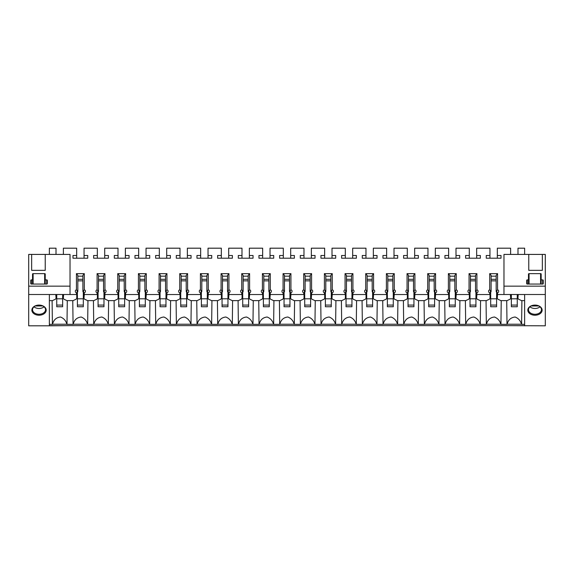 <?xml version="1.0" encoding="UTF-8"?>
<svg xmlns="http://www.w3.org/2000/svg" width="574" height="574" viewBox="0 0 574 574"><rect width="100%" height="100%" fill="white"/><g stroke="black" fill="none" stroke-linecap="round" stroke-linejoin="round"><path stroke-width="0.86" d="M497.328 258.207L497.328 248.19L510.616 248.19L510.616 254.418M497.328 255.495L501.023 255.495L501.023 258.207L486.257 258.207L486.257 255.495L489.952 255.495L489.952 248.19L476.664 248.19L476.664 255.495L480.359 255.495L480.359 258.207L465.593 258.207L465.593 255.495L469.288 255.495L469.288 248.19L456 248.19L456 255.495L459.695 255.495L459.695 258.207L444.929 258.207L444.929 255.495L448.624 255.495L448.624 248.19L435.336 248.19L435.336 255.495L439.031 255.495L439.031 258.207L424.265 258.207L424.265 255.495L427.96 255.495L427.96 248.19L414.672 248.19L414.672 255.495L418.367 255.495L418.367 258.207L403.601 258.207L403.601 255.495L407.296 255.495L407.296 248.19L394.008 248.19L394.008 255.495L397.703 255.495L397.703 258.207L382.937 258.207L382.937 255.495L386.632 255.495L386.632 248.19L373.344 248.19L373.344 255.495L377.039 255.495L377.039 258.207L362.273 258.207L362.273 255.495L365.968 255.495L365.968 248.19L352.68 248.19L352.68 255.495L356.375 255.495L356.375 258.207L341.609 258.207L341.609 255.495L345.304 255.495L345.304 248.19L332.016 248.19L332.016 255.495L335.711 255.495L335.711 258.207L320.945 258.207L320.945 255.495L324.64 255.495L324.64 248.19L311.352 248.19L311.352 255.495L315.047 255.495L315.047 258.207L300.281 258.207L300.281 255.495L303.976 255.495L303.976 248.19L290.688 248.19L290.688 255.495L294.383 255.495L294.383 258.207L279.617 258.207L279.617 255.495L283.312 255.495L283.312 248.19L270.024 248.19L270.024 255.495L273.719 255.495L273.719 258.207L258.953 258.207L258.953 255.495L262.648 255.495L262.648 248.19L249.36 248.19L249.36 255.495L253.055 255.495L253.055 258.207L238.289 258.207L238.289 255.495L241.984 255.495L241.984 248.19L228.696 248.19L228.696 255.495L232.391 255.495L232.391 258.207L217.625 258.207L217.625 255.495L221.32 255.495L221.32 248.19L208.032 248.19L208.032 255.495L211.727 255.495L211.727 258.207L196.961 258.207L196.961 255.495L200.656 255.495L200.656 248.19L187.368 248.19L187.368 255.495L191.063 255.495L191.063 258.207L176.297 258.207L176.297 255.495L179.992 255.495L179.992 248.19L166.704 248.19L166.704 255.495L170.399 255.495L170.399 258.207L155.633 258.207L155.633 255.495L159.328 255.495L159.328 248.19L146.04 248.19L146.04 255.495L149.735 255.495L149.735 258.207L134.969 258.207L134.969 255.495L138.664 255.495L138.664 248.19L125.376 248.19L125.376 255.495L129.071 255.495L129.071 258.207L114.305 258.207L114.305 255.495L118 255.495L118 248.19L104.712 248.19L104.712 255.495L108.407 255.495L108.407 258.207L93.641 258.207L93.641 255.495L97.336 255.495L97.336 248.19L84.048 248.19L84.048 255.495L87.743 255.495L87.743 258.207L72.977 258.207L72.977 255.495L76.672 255.495L76.672 248.19L63.384 248.19L63.384 254.418M49.364 254.418L49.364 248.19L56.008 248.19L56.008 254.418M49.364 294.527L55.764 294.498M76.428 294.527L76.428 292.769L76.428 294.527L63.628 294.498M76.428 292.769A0.739 0.524 0 0 0 76.342 292.733A1.772 1.256 0 0 1 75.345 291.606L75.345 290.982A1.772 1.256 0 0 1 76.428 289.827L76.428 273.654L84.292 273.654L82.893 275.369L82.893 291.441L83.61 290.566L83.61 293.113L82.893 291.441M97.092 294.527L97.092 292.769L97.092 294.527L84.292 294.527L84.292 292.769A0.739 0.524 0 0 1 84.378 292.733A1.772 1.256 0 0 0 85.375 291.606L85.375 290.982A1.772 1.256 0 0 0 84.292 289.827L84.292 273.654M97.092 292.769A0.739 0.524 0 0 0 97.006 292.733A1.772 1.256 0 0 1 96.009 291.606L96.009 290.982A1.772 1.256 0 0 1 97.092 289.827L97.092 273.654L104.956 273.654L103.557 275.369L103.557 291.441L104.274 290.566L104.274 293.113L103.557 291.441M117.756 294.527L117.756 292.769L117.756 294.527L104.956 294.527L104.956 292.769A0.739 0.524 0 0 1 105.042 292.733A1.772 1.256 0 0 0 106.039 291.606L106.039 290.982A1.772 1.256 0 0 0 104.956 289.827L104.956 273.654M117.756 292.769A0.739 0.524 0 0 0 117.67 292.733A1.772 1.256 0 0 1 116.673 291.606L116.673 290.982A1.772 1.256 0 0 1 117.756 289.827L117.756 273.654L125.62 273.654L124.221 275.369L124.221 291.441L124.938 290.566L124.938 293.113L124.221 291.441M138.42 294.527L138.42 292.769L138.42 294.527L125.62 294.527L125.62 292.769A0.739 0.524 0 0 1 125.706 292.733A1.772 1.256 0 0 0 126.703 291.606L126.703 290.982A1.772 1.256 0 0 0 125.62 289.827L125.62 273.654M138.42 292.769A0.739 0.524 0 0 0 138.334 292.733A1.772 1.256 0 0 1 137.337 291.606L137.337 290.982A1.772 1.256 0 0 1 138.42 289.827L138.42 273.654L146.284 273.654L144.885 275.369L144.885 291.441L145.602 290.566L145.602 293.113L144.885 291.441M159.084 294.527L159.084 292.769L159.084 294.527L146.284 294.527L146.284 292.769A0.739 0.524 0 0 1 146.37 292.733A1.772 1.256 0 0 0 147.367 291.606L147.367 290.982A1.772 1.256 0 0 0 146.284 289.827L146.284 273.654M159.084 292.769A0.739 0.524 0 0 0 158.998 292.733A1.772 1.256 0 0 1 158.001 291.606L158.001 290.982A1.772 1.256 0 0 1 159.084 289.827L159.084 273.654L166.948 273.654L165.549 275.369L165.549 291.441L166.266 290.566L166.266 293.113L165.549 291.441M179.748 294.527L179.748 292.769L179.748 294.527L166.948 294.527L166.948 292.769A0.739 0.524 0 0 1 167.034 292.733A1.772 1.256 0 0 0 168.031 291.606L168.031 290.982A1.772 1.256 0 0 0 166.948 289.827L166.948 273.654M179.748 292.769A0.739 0.524 0 0 0 179.662 292.733A1.772 1.256 0 0 1 178.665 291.606L178.665 290.982A1.772 1.256 0 0 1 179.748 289.827L179.748 273.654L187.612 273.654L186.213 275.369L186.213 291.441L186.93 290.566L186.93 293.113L186.213 291.441M200.412 294.527L200.412 292.769L200.412 294.527L187.612 294.527L187.612 292.769A0.739 0.524 0 0 1 187.698 292.733A1.772 1.256 0 0 0 188.695 291.606L188.695 290.982A1.772 1.256 0 0 0 187.612 289.827L187.612 273.654M200.412 292.769A0.739 0.524 0 0 0 200.326 292.733A1.772 1.256 0 0 1 199.329 291.606L199.329 290.982A1.772 1.256 0 0 1 200.412 289.827L200.412 273.654L208.276 273.654L206.877 275.369L206.877 291.441L207.594 290.566L207.594 293.113L206.877 291.441M221.076 294.527L221.076 292.769L221.076 294.527L208.276 294.527L208.276 292.769A0.739 0.524 0 0 1 208.362 292.733A1.772 1.256 0 0 0 209.359 291.606L209.359 290.982A1.772 1.256 0 0 0 208.276 289.827L208.276 273.654M221.076 292.769A0.739 0.524 0 0 0 220.99 292.733A1.772 1.256 0 0 1 219.993 291.606L219.993 290.982A1.772 1.256 0 0 1 221.076 289.827L221.076 273.654L228.94 273.654L227.541 275.369L227.541 291.441L228.258 290.566L228.258 293.113L227.541 291.441M241.74 294.527L241.74 292.769L241.74 294.527L228.94 294.527L228.94 292.769A0.739 0.524 0 0 1 229.026 292.733A1.772 1.256 0 0 0 230.023 291.606L230.023 290.982A1.772 1.256 0 0 0 228.94 289.827L228.94 273.654M241.74 292.769A0.739 0.524 0 0 0 241.654 292.733A1.772 1.256 0 0 1 240.657 291.606L240.657 290.982A1.772 1.256 0 0 1 241.74 289.827L241.74 273.654L249.604 273.654L248.205 275.369L248.205 291.441L248.922 290.566L248.922 293.113L248.205 291.441M262.404 294.527L262.404 292.769L262.404 294.527L249.604 294.527L249.604 292.769A0.739 0.524 0 0 1 249.69 292.733A1.772 1.256 0 0 0 250.687 291.606L250.687 290.982A1.772 1.256 0 0 0 249.604 289.827L249.604 273.654M262.404 292.769A0.739 0.524 0 0 0 262.318 292.733A1.772 1.256 0 0 1 261.321 291.606L261.321 290.982A1.772 1.256 0 0 1 262.404 289.827L262.404 273.654L270.268 273.654L268.869 275.369L268.869 291.441L269.586 290.566L269.586 293.113L268.869 291.441M283.068 294.527L283.068 292.769L283.068 294.527L270.268 294.527L270.268 292.769A0.739 0.524 0 0 1 270.354 292.733A1.772 1.256 0 0 0 271.351 291.606L271.351 290.982A1.772 1.256 0 0 0 270.268 289.827L270.268 273.654M283.068 292.769A0.739 0.524 0 0 0 282.982 292.733A1.772 1.256 0 0 1 281.985 291.606L281.985 290.982A1.772 1.256 0 0 1 283.068 289.827L283.068 273.654L290.932 273.654L289.533 275.369L289.533 291.441L290.25 290.566L290.25 293.113L289.533 291.441M303.732 294.527L303.732 292.769L303.732 294.527L290.932 294.527L290.932 292.769A0.739 0.524 0 0 1 291.018 292.733A1.772 1.256 0 0 0 292.015 291.606L292.015 290.982A1.772 1.256 0 0 0 290.932 289.827L290.932 273.654M303.732 292.769A0.739 0.524 0 0 0 303.646 292.733A1.772 1.256 0 0 1 302.649 291.606L302.649 290.982A1.772 1.256 0 0 1 303.732 289.827L303.732 273.654L311.596 273.654L310.197 275.369L310.197 291.441L310.914 290.566L310.914 293.113L310.197 291.441M324.396 294.527L324.396 292.769L324.396 294.527L311.596 294.527L311.596 292.769A0.739 0.524 0 0 1 311.682 292.733A1.772 1.256 0 0 0 312.679 291.606L312.679 290.982A1.772 1.256 0 0 0 311.596 289.827L311.596 273.654M324.396 292.769A0.739 0.524 0 0 0 324.31 292.733A1.772 1.256 0 0 1 323.313 291.606L323.313 290.982A1.772 1.256 0 0 1 324.396 289.827L324.396 273.654L332.26 273.654L330.861 275.369L330.861 291.441L331.578 290.566L331.578 293.113L330.861 291.441M345.06 294.527L345.06 292.769L345.06 294.527L332.26 294.527L332.26 292.769A0.739 0.524 0 0 1 332.346 292.733A1.772 1.256 0 0 0 333.343 291.606L333.343 290.982A1.772 1.256 0 0 0 332.26 289.827L332.26 273.654M345.06 292.769A0.739 0.524 0 0 0 344.974 292.733A1.772 1.256 0 0 1 343.977 291.606L343.977 290.982A1.772 1.256 0 0 1 345.06 289.827L345.06 273.654L352.924 273.654L351.525 275.369L351.525 291.441L352.242 290.566L352.242 293.113L351.525 291.441M365.724 294.527L365.724 292.769L365.724 294.527L352.924 294.527L352.924 292.769A0.739 0.524 0 0 1 353.01 292.733A1.772 1.256 0 0 0 354.007 291.606L354.007 290.982A1.772 1.256 0 0 0 352.924 289.827L352.924 273.654M365.724 292.769A0.739 0.524 0 0 0 365.638 292.733A1.772 1.256 0 0 1 364.641 291.606L364.641 290.982A1.772 1.256 0 0 1 365.724 289.827L365.724 273.654L373.588 273.654L372.189 275.369L372.189 291.441L372.906 290.566L372.906 293.113L372.189 291.441M386.388 294.527L386.388 292.769L386.388 294.527L373.588 294.527L373.588 292.769A0.739 0.524 0 0 1 373.674 292.733A1.772 1.256 0 0 0 374.671 291.606L374.671 290.982A1.772 1.256 0 0 0 373.588 289.827L373.588 273.654M386.388 292.769A0.739 0.524 0 0 0 386.302 292.733A1.772 1.256 0 0 1 385.305 291.606L385.305 290.982A1.772 1.256 0 0 1 386.388 289.827L386.388 273.654L394.252 273.654L392.853 275.369L392.853 291.441L393.57 290.566L393.57 293.113L392.853 291.441M407.052 294.527L407.052 292.769L407.052 294.527L394.252 294.527L394.252 292.769A0.739 0.524 0 0 1 394.338 292.733A1.772 1.256 0 0 0 395.335 291.606L395.335 290.982A1.772 1.256 0 0 0 394.252 289.827L394.252 273.654M407.052 292.769A0.739 0.524 0 0 0 406.966 292.733A1.772 1.256 0 0 1 405.969 291.606L405.969 290.982A1.772 1.256 0 0 1 407.052 289.827L407.052 273.654L414.916 273.654L413.517 275.369L413.517 291.441L414.234 290.566L414.234 293.113L413.517 291.441M427.716 294.527L427.716 292.769L427.716 294.527L414.916 294.527L414.916 292.769A0.739 0.524 0 0 1 415.002 292.733A1.772 1.256 0 0 0 415.999 291.606L415.999 290.982A1.772 1.256 0 0 0 414.916 289.827L414.916 273.654M427.716 292.769A0.739 0.524 0 0 0 427.63 292.733A1.772 1.256 0 0 1 426.633 291.606L426.633 290.982A1.772 1.256 0 0 1 427.716 289.827L427.716 273.654L435.58 273.654L434.181 275.369L434.181 291.441L434.898 290.566L434.898 293.113L434.181 291.441M448.38 294.527L448.38 292.769L448.38 294.527L435.58 294.527L435.58 292.769A0.739 0.524 0 0 1 435.666 292.733A1.772 1.256 0 0 0 436.663 291.606L436.663 290.982A1.772 1.256 0 0 0 435.58 289.827L435.58 273.654M448.38 292.769A0.739 0.524 0 0 0 448.294 292.733A1.772 1.256 0 0 1 447.297 291.606L447.297 290.982A1.772 1.256 0 0 1 448.38 289.827L448.38 273.654L456.244 273.654L454.845 275.369L454.845 291.441L455.562 290.566L455.562 293.113L454.845 291.441M469.044 294.527L469.044 292.769L469.044 294.527L456.244 294.527L456.244 292.769A0.739 0.524 0 0 1 456.33 292.733A1.772 1.256 0 0 0 457.327 291.606L457.327 290.982A1.772 1.256 0 0 0 456.244 289.827L456.244 273.654M469.044 292.769A0.739 0.524 0 0 0 468.958 292.733A1.772 1.256 0 0 1 467.961 291.606L467.961 290.982A1.772 1.256 0 0 1 469.044 289.827L469.044 273.654L476.908 273.654L475.509 275.369L475.509 291.441L476.226 290.566L476.226 293.113L475.509 291.441M489.708 294.527L489.708 292.769L489.708 294.527L476.908 294.527L476.908 292.769A0.739 0.524 0 0 1 476.994 292.733A1.772 1.256 0 0 0 477.991 291.606L477.991 290.982A1.772 1.256 0 0 0 476.908 289.827L476.908 273.654M489.708 292.769A0.739 0.524 0 0 0 489.622 292.733A1.772 1.256 0 0 1 488.625 291.606L488.625 290.982A1.772 1.256 0 0 1 489.708 289.827L489.708 273.654L497.572 273.654L496.173 275.369L496.173 291.441L496.89 290.566L496.89 293.113L496.173 291.441M510.372 294.498L497.572 294.527L497.572 292.769A0.739 0.524 0 0 1 497.658 292.733A1.772 1.256 0 0 0 498.655 291.606L498.655 290.982A1.772 1.256 0 0 0 497.572 289.827L497.572 273.654M524.636 294.527L518.236 294.498M524.636 254.418L524.636 248.19L517.992 248.19L517.992 254.418M49.364 325.63L524.636 325.63M524.636 324.339L521.601 324.339A8.89 6.285 180 0 0 521.493 324.224C520.525 320.723 518.408 318.319 515.151 317.02C510.953 317.429 508.277 319.826 507.115 324.224A8.89 6.285 180 0 0 507.007 324.339L500.937 324.339A8.89 6.285 180 0 0 500.829 324.224C499.861 320.723 497.744 318.319 494.487 317.02C490.289 317.429 487.613 319.826 486.451 324.224A8.89 6.285 180 0 0 486.343 324.339L480.273 324.339A8.89 6.285 180 0 0 480.165 324.224C479.197 320.723 477.08 318.319 473.823 317.02C469.625 317.429 466.949 319.826 465.787 324.224A8.89 6.285 180 0 0 465.679 324.339L459.609 324.339A8.89 6.285 180 0 0 459.501 324.224C458.533 320.723 456.416 318.319 453.159 317.02C448.961 317.429 446.285 319.826 445.123 324.224A8.89 6.285 180 0 0 445.015 324.339L438.945 324.339A8.89 6.285 180 0 0 438.837 324.224C437.869 320.723 435.752 318.319 432.495 317.02C428.297 317.429 425.621 319.826 424.459 324.224A8.89 6.285 180 0 0 424.351 324.339L418.281 324.339A8.89 6.285 180 0 0 418.173 324.224C417.205 320.723 415.088 318.319 411.831 317.02C407.633 317.429 404.957 319.826 403.795 324.224A8.89 6.285 180 0 0 403.687 324.339L397.617 324.339A8.89 6.285 180 0 0 397.509 324.224C396.541 320.723 394.424 318.319 391.167 317.02C386.969 317.429 384.293 319.826 383.131 324.224A8.89 6.285 180 0 0 383.023 324.339L376.953 324.339A8.89 6.285 180 0 0 376.845 324.224C375.877 320.723 373.76 318.319 370.503 317.02C366.305 317.429 363.629 319.826 362.467 324.224A8.89 6.285 180 0 0 362.359 324.339L356.289 324.339A8.89 6.285 180 0 0 356.181 324.224C355.213 320.723 353.096 318.319 349.839 317.02C345.641 317.429 342.965 319.826 341.803 324.224A8.89 6.285 180 0 0 341.695 324.339L335.625 324.339A8.89 6.285 180 0 0 335.517 324.224C334.549 320.723 332.432 318.319 329.175 317.02C324.977 317.429 322.301 319.826 321.139 324.224A8.89 6.285 180 0 0 321.031 324.339L314.961 324.339A8.89 6.285 180 0 0 314.853 324.224C313.885 320.723 311.768 318.319 308.511 317.02C304.313 317.429 301.637 319.826 300.475 324.224A8.89 6.285 180 0 0 300.367 324.339L294.297 324.339A8.89 6.285 180 0 0 294.189 324.224C293.221 320.723 291.104 318.319 287.847 317.02C283.649 317.429 280.973 319.826 279.811 324.224A8.89 6.285 180 0 0 279.703 324.339L273.633 324.339A8.89 6.285 180 0 0 273.525 324.224C272.557 320.723 270.44 318.319 267.183 317.02C262.985 317.429 260.309 319.826 259.147 324.224A8.89 6.285 180 0 0 259.039 324.339L252.969 324.339A8.89 6.285 180 0 0 252.861 324.224C251.893 320.723 249.776 318.319 246.519 317.02C242.321 317.429 239.645 319.826 238.483 324.224A8.89 6.285 180 0 0 238.375 324.339L232.305 324.339A8.89 6.285 180 0 0 232.197 324.224C231.229 320.723 229.112 318.319 225.855 317.02C221.657 317.429 218.981 319.826 217.819 324.224A8.89 6.285 180 0 0 217.711 324.339L211.641 324.339A8.89 6.285 180 0 0 211.533 324.224C210.565 320.723 208.448 318.319 205.191 317.02C200.993 317.429 198.317 319.826 197.155 324.224A8.89 6.285 180 0 0 197.047 324.339L190.977 324.339A8.89 6.285 180 0 0 190.869 324.224C189.901 320.723 187.784 318.319 184.527 317.02C180.329 317.429 177.653 319.826 176.491 324.224A8.89 6.285 180 0 0 176.383 324.339L170.313 324.339A8.89 6.285 180 0 0 170.205 324.224C169.237 320.723 167.12 318.319 163.863 317.02C159.665 317.429 156.989 319.826 155.827 324.224A8.89 6.285 180 0 0 155.719 324.339L149.649 324.339A8.89 6.285 180 0 0 149.541 324.224C148.573 320.723 146.456 318.319 143.199 317.02C139.001 317.429 136.325 319.826 135.163 324.224A8.89 6.285 180 0 0 135.055 324.339L128.985 324.339A8.89 6.285 180 0 0 128.877 324.224C127.909 320.723 125.792 318.319 122.535 317.02C118.337 317.429 115.661 319.826 114.499 324.224A8.89 6.285 180 0 0 114.391 324.339L108.321 324.339A8.89 6.285 180 0 0 108.213 324.224C107.245 320.723 105.128 318.319 101.871 317.02C97.673 317.429 94.997 319.826 93.835 324.224A8.89 6.285 180 0 0 93.727 324.339L87.657 324.339A8.89 6.285 180 0 0 87.549 324.224C86.581 320.723 84.464 318.319 81.207 317.02C77.009 317.429 74.333 319.826 73.171 324.224A8.89 6.285 180 0 0 73.063 324.339L66.993 324.339A8.89 6.285 180 0 0 66.885 324.224C65.917 320.723 63.8 318.319 60.543 317.02C56.345 317.429 53.669 319.826 52.507 324.224A8.89 6.285 180 0 0 52.399 324.339L49.364 324.339L49.364 300.625L52.6 300.625A10.626 7.512 180 0 1 55.233 299.398L56.094 298.344L55.764 294.527M76.758 294.936L76.758 298.344L75.897 299.398A10.626 7.512 180 0 0 73.264 300.625L66.792 300.625A10.626 7.512 180 0 0 64.159 299.398L63.298 298.344L63.628 294.527M97.422 294.936L97.422 298.344L96.561 299.398A10.626 7.512 180 0 0 93.928 300.625L87.456 300.625A10.626 7.512 180 0 0 84.823 299.398L83.962 298.344L84.292 294.527M118.086 294.936L118.086 298.344L117.225 299.398A10.626 7.512 180 0 0 114.592 300.625L108.12 300.625A10.626 7.512 180 0 0 105.487 299.398L104.626 298.344L104.956 294.527M138.75 294.936L138.75 298.344L137.889 299.398A10.626 7.512 180 0 0 135.256 300.625L128.784 300.625A10.626 7.512 180 0 0 126.151 299.398L125.29 298.344L125.62 294.527M159.414 294.936L159.414 298.344L158.553 299.398A10.626 7.512 180 0 0 155.92 300.625L149.448 300.625A10.626 7.512 180 0 0 146.815 299.398L145.954 298.344L146.284 294.527M180.078 294.936L180.078 298.344L179.217 299.398A10.626 7.512 180 0 0 176.584 300.625L170.112 300.625A10.626 7.512 180 0 0 167.479 299.398L166.618 298.344L166.948 294.527M200.742 294.936L200.742 298.344L199.881 299.398A10.626 7.512 180 0 0 197.248 300.625L190.776 300.625A10.626 7.512 180 0 0 188.143 299.398L187.282 298.344L187.612 294.527M221.406 294.936L221.406 298.344L220.545 299.398A10.626 7.512 180 0 0 217.912 300.625L211.44 300.625A10.626 7.512 180 0 0 208.807 299.398L207.946 298.344L208.276 294.527M242.07 294.936L242.07 298.344L241.209 299.398A10.626 7.512 180 0 0 238.576 300.625L232.104 300.625A10.626 7.512 180 0 0 229.471 299.398L228.61 298.344L228.94 294.527M262.734 294.936L262.734 298.344L261.873 299.398A10.626 7.512 180 0 0 259.24 300.625L252.768 300.625A10.626 7.512 180 0 0 250.135 299.398L249.274 298.344L249.604 294.527M283.398 294.936L283.398 298.344L282.537 299.398A10.626 7.512 180 0 0 279.904 300.625L273.432 300.625A10.626 7.512 180 0 0 270.799 299.398L269.938 298.344L270.268 294.527M304.062 294.936L304.062 298.344L303.201 299.398A10.626 7.512 180 0 0 300.568 300.625L294.096 300.625A10.626 7.512 180 0 0 291.463 299.398L290.602 298.344L290.932 294.527M324.726 294.936L324.726 298.344L323.865 299.398A10.626 7.512 180 0 0 321.232 300.625L314.76 300.625A10.626 7.512 180 0 0 312.127 299.398L311.266 298.344L311.596 294.527M345.39 294.936L345.39 298.344L344.529 299.398A10.626 7.512 180 0 0 341.896 300.625L335.424 300.625A10.626 7.512 180 0 0 332.791 299.398L331.93 298.344L332.26 294.527M366.054 294.936L366.054 298.344L365.193 299.398A10.626 7.512 180 0 0 362.56 300.625L356.088 300.625A10.626 7.512 180 0 0 353.455 299.398L352.594 298.344L352.924 294.527M386.718 294.936L386.718 298.344L385.857 299.398A10.626 7.512 180 0 0 383.224 300.625L376.752 300.625A10.626 7.512 180 0 0 374.119 299.398L373.258 298.344L373.588 294.527M407.382 294.936L407.382 298.344L406.521 299.398A10.626 7.512 180 0 0 403.888 300.625L397.416 300.625A10.626 7.512 180 0 0 394.783 299.398L393.922 298.344L394.252 294.527M428.046 294.936L428.046 298.344L427.185 299.398A10.626 7.512 180 0 0 424.552 300.625L418.08 300.625A10.626 7.512 180 0 0 415.447 299.398L414.586 298.344L414.916 294.527M448.71 294.936L448.71 298.344L447.849 299.398A10.626 7.512 180 0 0 445.216 300.625L438.744 300.625A10.626 7.512 180 0 0 436.111 299.398L435.25 298.344L435.58 294.527M469.374 294.936L469.374 298.344L468.513 299.398A10.626 7.512 180 0 0 465.88 300.625L459.408 300.625A10.626 7.512 180 0 0 456.775 299.398L455.914 298.344L456.244 294.527M490.038 294.936L490.038 298.344L489.177 299.398A10.626 7.512 180 0 0 486.544 300.625L480.072 300.625A10.626 7.512 180 0 0 477.439 299.398L476.578 298.344L476.908 294.527M510.372 294.527L510.702 298.344L509.841 299.398A10.626 7.512 180 0 0 507.208 300.625L500.736 300.625A10.626 7.512 180 0 0 498.103 299.398L497.242 298.344L497.572 294.527M518.236 294.527L517.906 298.344L518.767 299.398A10.626 7.512 180 0 1 521.4 300.625L524.636 300.625M507.115 324.224L521.493 324.224M486.451 324.224L500.829 324.224M465.787 324.224L480.165 324.224M445.123 324.224L459.501 324.224M424.459 324.224L438.837 324.224M403.795 324.224L418.173 324.224M383.131 324.224L397.509 324.224M362.467 324.224L376.845 324.224M341.803 324.224L356.181 324.224M321.139 324.224L335.517 324.224M300.475 324.224L314.853 324.224M279.811 324.224L294.189 324.224M259.147 324.224L273.525 324.224M238.483 324.224L252.861 324.224M217.819 324.224L232.197 324.224M197.155 324.224L211.533 324.224M176.491 324.224L190.869 324.224M155.827 324.224L170.205 324.224M135.163 324.224L149.541 324.224M114.499 324.224L128.877 324.224M93.835 324.224L108.213 324.224M73.171 324.224L87.549 324.224M52.507 324.224L66.885 324.224M73.063 324.339L72.769 300.625M66.993 324.339L67.287 300.625M52.399 324.339L52.105 300.625M63.298 294.498L63.298 294.936M56.094 294.498L56.094 294.936M84.048 258.207L84.048 255.495M76.672 258.207L76.672 255.495M87.743 255.495L87.743 258.207M72.977 255.495L72.977 258.207M77.827 279.316L82.893 279.316M82.893 280.858L77.827 280.858M77.827 291.441L77.11 293.113L77.11 290.566L77.827 291.441L77.827 275.369L76.428 273.654M93.727 324.339L93.433 300.625M87.657 324.339L87.951 300.625M83.962 294.936L84.292 292.769M82.893 276.159L77.827 276.159M76.464 293.988L77.11 293.106M76.428 289.827L77.11 290.566M84.256 293.988L83.61 293.106M84.292 289.827L83.61 290.566M104.712 258.207L104.712 255.495M97.336 258.207L97.336 255.495M108.407 255.495L108.407 258.207M93.641 255.495L93.641 258.207M98.491 279.316L103.557 279.316M103.557 280.858L98.491 280.858M98.491 291.441L97.774 293.113L97.774 290.566L98.491 291.441L98.491 275.369L97.092 273.654M114.391 324.339L114.097 300.625M108.321 324.339L108.615 300.625M104.626 294.936L104.956 292.769M103.557 276.159L98.491 276.159M97.128 293.988L97.774 293.106M97.092 289.827L97.774 290.566M104.92 293.988L104.274 293.106M104.956 289.827L104.274 290.566M125.376 258.207L125.376 255.495M118 258.207L118 255.495M129.071 255.495L129.071 258.207M114.305 255.495L114.305 258.207M119.155 279.316L124.221 279.316M124.221 280.858L119.155 280.858M119.155 291.441L118.438 293.113L118.438 290.566L119.155 291.441L119.155 275.369L117.756 273.654M135.055 324.339L134.761 300.625M128.985 324.339L129.279 300.625M125.29 294.936L125.62 292.769M124.221 276.159L119.155 276.159M117.792 293.988L118.438 293.106M117.756 289.827L118.438 290.566M125.584 293.988L124.938 293.106M125.62 289.827L124.938 290.566M146.04 258.207L146.04 255.495M138.664 258.207L138.664 255.495M149.735 255.495L149.735 258.207M134.969 255.495L134.969 258.207M139.819 279.316L144.885 279.316M144.885 280.858L139.819 280.858M139.819 291.441L139.102 293.113L139.102 290.566L139.819 291.441L139.819 275.369L138.42 273.654M155.719 324.339L155.425 300.625M149.649 324.339L149.943 300.625M145.954 294.936L146.284 292.769M144.885 276.159L139.819 276.159M138.456 293.988L139.102 293.106M138.42 289.827L139.102 290.566M146.248 293.988L145.602 293.106M146.284 289.827L145.602 290.566M166.704 258.207L166.704 255.495M159.328 258.207L159.328 255.495M170.399 255.495L170.399 258.207M155.633 255.495L155.633 258.207M160.483 279.316L165.549 279.316M165.549 280.858L160.483 280.858M160.483 291.441L159.766 293.113L159.766 290.566L160.483 291.441L160.483 275.369L159.084 273.654M176.383 324.339L176.089 300.625M170.313 324.339L170.607 300.625M166.618 294.936L166.948 292.769M165.549 276.159L160.483 276.159M159.12 293.988L159.766 293.106M159.084 289.827L159.766 290.566M166.912 293.988L166.266 293.106M166.948 289.827L166.266 290.566M187.368 258.207L187.368 255.495M179.992 258.207L179.992 255.495M191.063 255.495L191.063 258.207M176.297 255.495L176.297 258.207M181.147 279.316L186.213 279.316M186.213 280.858L181.147 280.858M181.147 291.441L180.43 293.113L180.43 290.566L181.147 291.441L181.147 275.369L179.748 273.654M197.047 324.339L196.753 300.625M190.977 324.339L191.271 300.625M187.282 294.936L187.612 292.769M186.213 276.159L181.147 276.159M179.784 293.988L180.43 293.106M179.748 289.827L180.43 290.566M187.576 293.988L186.93 293.106M187.612 289.827L186.93 290.566M208.032 258.207L208.032 255.495M200.656 258.207L200.656 255.495M211.727 255.495L211.727 258.207M196.961 255.495L196.961 258.207M201.811 279.316L206.877 279.316M206.877 280.858L201.811 280.858M201.811 291.441L201.094 293.113L201.094 290.566L201.811 291.441L201.811 275.369L200.412 273.654M217.711 324.339L217.417 300.625M211.641 324.339L211.935 300.625M207.946 294.936L208.276 292.769M206.877 276.159L201.811 276.159M200.448 293.988L201.094 293.106M200.412 289.827L201.094 290.566M208.24 293.988L207.594 293.106M208.276 289.827L207.594 290.566M228.696 258.207L228.696 255.495M221.32 258.207L221.32 255.495M232.391 255.495L232.391 258.207M217.625 255.495L217.625 258.207M222.475 279.316L227.541 279.316M227.541 280.858L222.475 280.858M222.475 291.441L221.758 293.113L221.758 290.566L222.475 291.441L222.475 275.369L221.076 273.654M238.375 324.339L238.081 300.625M232.305 324.339L232.599 300.625M228.61 294.936L228.94 292.769M227.541 276.159L222.475 276.159M221.112 293.988L221.758 293.106M221.076 289.827L221.758 290.566M228.904 293.988L228.258 293.106M228.94 289.827L228.258 290.566M249.36 258.207L249.36 255.495M241.984 258.207L241.984 255.495M253.055 255.495L253.055 258.207M238.289 255.495L238.289 258.207M243.139 279.316L248.205 279.316M248.205 280.858L243.139 280.858M243.139 291.441L242.422 293.113L242.422 290.566L243.139 291.441L243.139 275.369L241.74 273.654M259.039 324.339L258.745 300.625M252.969 324.339L253.263 300.625M249.274 294.936L249.604 292.769M248.205 276.159L243.139 276.159M241.776 293.988L242.422 293.106M241.74 289.827L242.422 290.566M249.568 293.988L248.922 293.106M249.604 289.827L248.922 290.566M270.024 258.207L270.024 255.495M262.648 258.207L262.648 255.495M273.719 255.495L273.719 258.207M258.953 255.495L258.953 258.207M263.803 279.316L268.869 279.316M268.869 280.858L263.803 280.858M263.803 291.441L263.086 293.113L263.086 290.566L263.803 291.441L263.803 275.369L262.404 273.654M279.703 324.339L279.409 300.625M273.633 324.339L273.927 300.625M269.938 294.936L270.268 292.769M268.869 276.159L263.803 276.159M262.44 293.988L263.086 293.106M262.404 289.827L263.086 290.566M270.232 293.988L269.586 293.106M270.268 289.827L269.586 290.566M290.688 258.207L290.688 255.495M283.312 258.207L283.312 255.495M294.383 255.495L294.383 258.207M279.617 255.495L279.617 258.207M284.467 279.316L289.533 279.316M289.533 280.858L284.467 280.858M284.467 291.441L283.75 293.113L283.75 290.566L284.467 291.441L284.467 275.369L283.068 273.654M300.367 324.339L300.073 300.625M294.297 324.339L294.591 300.625M290.602 294.936L290.932 292.769M289.533 276.159L284.467 276.159M283.104 293.988L283.75 293.106M283.068 289.827L283.75 290.566M290.896 293.988L290.25 293.106M290.932 289.827L290.25 290.566M311.352 258.207L311.352 255.495M303.976 258.207L303.976 255.495M315.047 255.495L315.047 258.207M300.281 255.495L300.281 258.207M305.131 279.316L310.197 279.316M310.197 280.858L305.131 280.858M305.131 291.441L304.414 293.113L304.414 290.566L305.131 291.441L305.131 275.369L303.732 273.654M321.031 324.339L320.737 300.625M314.961 324.339L315.255 300.625M311.266 294.936L311.596 292.769M310.197 276.159L305.131 276.159M303.768 293.988L304.414 293.106M303.732 289.827L304.414 290.566M311.56 293.988L310.914 293.106M311.596 289.827L310.914 290.566M332.016 258.207L332.016 255.495M324.64 258.207L324.64 255.495M335.711 255.495L335.711 258.207M320.945 255.495L320.945 258.207M325.795 279.316L330.861 279.316M330.861 280.858L325.795 280.858M325.795 291.441L325.078 293.113L325.078 290.566L325.795 291.441L325.795 275.369L324.396 273.654M341.695 324.339L341.401 300.625M335.625 324.339L335.919 300.625M331.93 294.936L332.26 292.769M330.861 276.159L325.795 276.159M324.432 293.988L325.078 293.106M324.396 289.827L325.078 290.566M332.224 293.988L331.578 293.106M332.26 289.827L331.578 290.566M352.68 258.207L352.68 255.495M345.304 258.207L345.304 255.495M356.375 255.495L356.375 258.207M341.609 255.495L341.609 258.207M346.459 279.316L351.525 279.316M351.525 280.858L346.459 280.858M346.459 291.441L345.742 293.113L345.742 290.566L346.459 291.441L346.459 275.369L345.06 273.654M362.359 324.339L362.065 300.625M356.289 324.339L356.583 300.625M352.594 294.936L352.924 292.769M351.525 276.159L346.459 276.159M345.096 293.988L345.742 293.106M345.06 289.827L345.742 290.566M352.888 293.988L352.242 293.106M352.924 289.827L352.242 290.566M373.344 258.207L373.344 255.495M365.968 258.207L365.968 255.495M377.039 255.495L377.039 258.207M362.273 255.495L362.273 258.207M367.123 279.316L372.189 279.316M372.189 280.858L367.123 280.858M367.123 291.441L366.406 293.113L366.406 290.566L367.123 291.441L367.123 275.369L365.724 273.654M383.023 324.339L382.729 300.625M376.953 324.339L377.247 300.625M373.258 294.936L373.588 292.769M372.189 276.159L367.123 276.159M365.76 293.988L366.406 293.106M365.724 289.827L366.406 290.566M373.552 293.988L372.906 293.106M373.588 289.827L372.906 290.566M394.008 258.207L394.008 255.495M386.632 258.207L386.632 255.495M397.703 255.495L397.703 258.207M382.937 255.495L382.937 258.207M387.787 279.316L392.853 279.316M392.853 280.858L387.787 280.858M387.787 291.441L387.07 293.113L387.07 290.566L387.787 291.441L387.787 275.369L386.388 273.654M403.687 324.339L403.393 300.625M397.617 324.339L397.911 300.625M393.922 294.936L394.252 292.769M392.853 276.159L387.787 276.159M386.424 293.988L387.07 293.106M386.388 289.827L387.07 290.566M394.216 293.988L393.57 293.106M394.252 289.827L393.57 290.566M414.672 258.207L414.672 255.495M407.296 258.207L407.296 255.495M418.367 255.495L418.367 258.207M403.601 255.495L403.601 258.207M408.451 279.316L413.517 279.316M413.517 280.858L408.451 280.858M408.451 291.441L407.734 293.113L407.734 290.566L408.451 291.441L408.451 275.369L407.052 273.654M424.351 324.339L424.057 300.625M418.281 324.339L418.575 300.625M414.586 294.936L414.916 292.769M413.517 276.159L408.451 276.159M407.088 293.988L407.734 293.106M407.052 289.827L407.734 290.566M414.88 293.988L414.234 293.106M414.916 289.827L414.234 290.566M435.336 258.207L435.336 255.495M427.96 258.207L427.96 255.495M439.031 255.495L439.031 258.207M424.265 255.495L424.265 258.207M429.115 279.316L434.181 279.316M434.181 280.858L429.115 280.858M429.115 291.441L428.398 293.113L428.398 290.566L429.115 291.441L429.115 275.369L427.716 273.654M445.015 324.339L444.721 300.625M438.945 324.339L439.239 300.625M435.25 294.936L435.58 292.769M434.181 276.159L429.115 276.159M427.752 293.988L428.398 293.106M427.716 289.827L428.398 290.566M435.544 293.988L434.898 293.106M435.58 289.827L434.898 290.566M456 258.207L456 255.495M448.624 258.207L448.624 255.495M459.695 255.495L459.695 258.207M444.929 255.495L444.929 258.207M449.779 279.316L454.845 279.316M454.845 280.858L449.779 280.858M449.779 291.441L449.062 293.113L449.062 290.566L449.779 291.441L449.779 275.369L448.38 273.654M465.679 324.339L465.385 300.625M459.609 324.339L459.903 300.625M455.914 294.936L456.244 292.769M454.845 276.159L449.779 276.159M448.416 293.988L449.062 293.106M448.38 289.827L449.062 290.566M456.208 293.988L455.562 293.106M456.244 289.827L455.562 290.566M476.664 258.207L476.664 255.495M469.288 258.207L469.288 255.495M480.359 255.495L480.359 258.207M465.593 255.495L465.593 258.207M470.443 279.316L475.509 279.316M475.509 280.858L470.443 280.858M470.443 291.441L469.726 293.113L469.726 290.566L470.443 291.441L470.443 275.369L469.044 273.654M486.343 324.339L486.049 300.625M480.273 324.339L480.567 300.625M476.578 294.936L476.908 292.769M475.509 276.159L470.443 276.159M469.08 293.988L469.726 293.106M469.044 289.827L469.726 290.566M476.872 293.988L476.226 293.106M476.908 289.827L476.226 290.566M489.952 258.207L489.952 255.495M501.023 255.495L501.023 258.207M486.257 255.495L486.257 258.207M491.107 279.316L496.173 279.316M496.173 280.858L491.107 280.858M491.107 291.441L490.39 293.113L490.39 290.566L491.107 291.441L491.107 275.369L489.708 273.654M507.007 324.339L506.713 300.625M500.937 324.339L501.231 300.625M497.242 294.936L497.572 292.769M496.173 276.159L491.107 276.159M489.744 293.988L490.39 293.106M489.708 289.827L490.39 290.566M497.536 293.988L496.89 293.106M497.572 289.827L496.89 290.566M521.601 324.339L521.895 300.625M517.906 294.498L517.906 294.936M510.702 294.498L510.702 294.936M545.3 294.498L503.972 294.498L503.972 286.153L545.3 286.153L545.3 325.81L503.972 325.63M503.972 286.153L503.972 254.418L545.3 254.418L545.3 286.153M524.636 294.498L524.636 325.81M542.351 254.418L542.351 270.354L528.769 270.354L528.769 254.418M538.405 305.712A7.161 5.066 180 0 0 534.968 305.088A7.161 5.066 180 0 0 528.03 308.905A7.161 5.066 180 0 0 531.531 314.602A7.161 5.066 180 0 0 541.253 312.586A7.161 5.066 180 0 0 538.405 305.712M538.082 305.655A6.493 4.592 0 0 1 541.461 309.68A6.493 4.592 0 0 1 531.854 313.713A6.493 4.592 0 0 1 528.475 309.68A6.493 4.592 0 0 1 534.968 305.088A6.493 4.592 0 0 1 538.082 305.655M540.012 306.789A6.493 4.592 0 0 1 531.854 307.929A6.493 4.592 0 0 1 529.924 306.789M526.702 280.306L526.702 283.649A0.588 0.416 0 0 0 527.291 284.065L542.645 284.065A0.588 0.416 0 0 0 543.234 283.649L543.234 280.313A0.588 0.416 0 0 0 542.645 279.89L541.167 279.89L541.167 284.065M526.702 283.649L526.702 280.313A0.588 0.416 0 0 1 527.291 279.89L528.475 279.89L528.475 274.049A0.588 0.416 0 0 1 529.063 273.633L540.579 273.633A0.588 0.416 0 0 1 541.167 274.049L541.167 279.89M531.122 305.985L538.814 305.985M543.234 280.306L543.234 283.649M528.475 279.89L528.475 284.065M31.649 254.418L45.231 254.418L45.231 270.354L31.649 270.354L31.649 254.418L28.7 254.418L28.7 286.153L70.028 286.153L70.028 294.498L49.364 294.498L49.364 325.81L70.028 325.63M28.7 286.153L28.7 294.498L49.364 294.498M28.7 294.498L28.7 325.81L49.364 325.81M45.231 254.418L70.028 254.418L70.028 286.153M35.595 305.712A7.161 5.066 180 0 0 32.747 312.586A7.161 5.066 180 0 0 42.469 314.602A7.161 5.066 180 0 0 45.97 308.905A7.161 5.066 180 0 0 39.032 305.088A7.161 5.066 180 0 0 35.595 305.712M35.918 305.655A6.493 4.592 180 0 0 32.539 309.68A6.493 4.592 180 0 0 42.146 313.713A6.493 4.592 180 0 0 45.525 309.68A6.493 4.592 180 0 0 39.032 305.088A6.493 4.592 180 0 0 35.918 305.655M33.988 306.789A6.493 4.592 180 0 0 42.146 307.929A6.493 4.592 180 0 0 44.076 306.789M30.766 280.306L30.766 283.649A0.588 0.416 0 0 0 31.355 284.065L46.709 284.065A0.588 0.416 0 0 0 47.298 283.649L47.298 280.313A0.588 0.416 0 0 0 46.709 279.89L45.231 279.89L45.231 284.065M30.766 283.649L30.766 280.313A0.588 0.416 0 0 1 31.355 279.89L32.539 279.89L32.539 274.049A0.588 0.416 0 0 1 33.127 273.633L44.643 273.633A0.588 0.416 0 0 1 45.231 274.049L45.231 279.89M35.186 305.985L42.878 305.985M47.298 280.306L47.298 283.649M32.539 279.89L32.539 284.065M62.645 305.074L56.747 305.074L56.747 306.746L62.645 306.746L62.645 298.796L56.747 298.796L56.747 305.074M62.645 294.498L62.645 298.796M56.747 294.498L56.747 298.796M83.309 305.074L77.411 305.074L77.411 306.746L83.309 306.746L83.309 298.796L77.411 298.796L77.411 305.074M83.309 292.747L83.309 298.796M77.411 292.747L77.411 298.796M103.973 305.074L98.075 305.074L98.075 306.746L103.973 306.746L103.973 298.796L98.075 298.796L98.075 305.074M103.973 292.747L103.973 298.796M98.075 292.747L98.075 298.796M124.637 305.074L118.739 305.074L118.739 306.746L124.637 306.746L124.637 298.796L118.739 298.796L118.739 305.074M124.637 292.747L124.637 298.796M118.739 292.747L118.739 298.796M145.301 305.074L139.403 305.074L139.403 306.746L145.301 306.746L145.301 298.796L139.403 298.796L139.403 305.074M145.301 292.747L145.301 298.796M139.403 292.747L139.403 298.796M165.965 305.074L160.067 305.074L160.067 306.746L165.965 306.746L165.965 298.796L160.067 298.796L160.067 305.074M165.965 292.747L165.965 298.796M160.067 292.747L160.067 298.796M186.629 305.074L180.731 305.074L180.731 306.746L186.629 306.746L186.629 298.796L180.731 298.796L180.731 305.074M186.629 292.747L186.629 298.796M180.731 292.747L180.731 298.796M207.293 305.074L201.395 305.074L201.395 306.746L207.293 306.746L207.293 298.796L201.395 298.796L201.395 305.074M207.293 292.747L207.293 298.796M201.395 292.747L201.395 298.796M227.957 305.074L222.059 305.074L222.059 306.746L227.957 306.746L227.957 298.796L222.059 298.796L222.059 305.074M227.957 292.747L227.957 298.796M222.059 292.747L222.059 298.796M248.621 305.074L242.723 305.074L242.723 306.746L248.621 306.746L248.621 298.796L242.723 298.796L242.723 305.074M248.621 292.747L248.621 298.796M242.723 292.747L242.723 298.796M269.285 305.074L263.387 305.074L263.387 306.746L269.285 306.746L269.285 298.796L263.387 298.796L263.387 305.074M269.285 292.747L269.285 298.796M263.387 292.747L263.387 298.796M289.949 305.074L284.051 305.074L284.051 306.746L289.949 306.746L289.949 298.796L284.051 298.796L284.051 305.074M289.949 292.747L289.949 298.796M284.051 292.747L284.051 298.796M310.613 305.074L304.715 305.074L304.715 306.746L310.613 306.746L310.613 298.796L304.715 298.796L304.715 305.074M310.613 292.747L310.613 298.796M304.715 292.747L304.715 298.796M331.277 305.074L325.379 305.074L325.379 306.746L331.277 306.746L331.277 298.796L325.379 298.796L325.379 305.074M331.277 292.747L331.277 298.796M325.379 292.747L325.379 298.796M351.941 305.074L346.043 305.074L346.043 306.746L351.941 306.746L351.941 298.796L346.043 298.796L346.043 305.074M351.941 292.747L351.941 298.796M346.043 292.747L346.043 298.796M372.605 305.074L366.707 305.074L366.707 306.746L372.605 306.746L372.605 298.796L366.707 298.796L366.707 305.074M372.605 292.747L372.605 298.796M366.707 292.747L366.707 298.796M393.269 305.074L387.371 305.074L387.371 306.746L393.269 306.746L393.269 298.796L387.371 298.796L387.371 305.074M393.269 292.747L393.269 298.796M387.371 292.747L387.371 298.796M413.933 305.074L408.035 305.074L408.035 306.746L413.933 306.746L413.933 298.796L408.035 298.796L408.035 305.074M413.933 292.747L413.933 298.796M408.035 292.747L408.035 298.796M434.597 305.074L428.699 305.074L428.699 306.746L434.597 306.746L434.597 298.796L428.699 298.796L428.699 305.074M434.597 292.747L434.597 298.796M428.699 292.747L428.699 298.796M455.261 305.074L449.363 305.074L449.363 306.746L455.261 306.746L455.261 298.796L449.363 298.796L449.363 305.074M455.261 292.747L455.261 298.796M449.363 292.747L449.363 298.796M475.925 305.074L470.027 305.074L470.027 306.746L475.925 306.746L475.925 298.796L470.027 298.796L470.027 305.074M475.925 292.747L475.925 298.796M470.027 292.747L470.027 298.796M496.589 305.074L490.691 305.074L490.691 306.746L496.589 306.746L496.589 298.796L490.691 298.796L490.691 305.074M496.589 292.747L496.589 298.796M490.691 292.747L490.691 298.796M517.253 305.074L511.355 305.074L511.355 306.746L517.253 306.746L517.253 298.796L511.355 298.796L511.355 305.074M517.253 294.498L517.253 298.796M511.355 294.498L511.355 298.796M527.291 284.065L527.291 279.89M542.645 284.065L542.645 279.89M540.579 284.065L540.579 273.626M529.063 273.626L529.063 284.065M31.355 284.065L31.355 279.89M46.709 284.065L46.709 279.89M44.643 284.065L44.643 273.626M33.127 273.626L33.127 284.065"/></g></svg>

